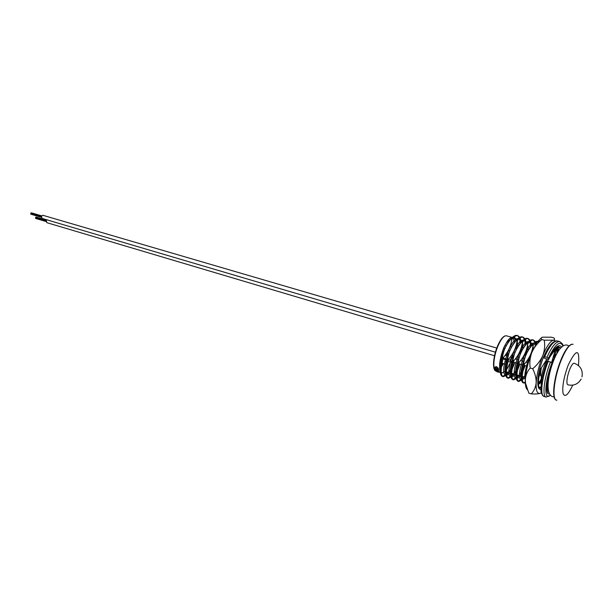 <?xml version="1.0" encoding="UTF-8"?>
<svg xmlns="http://www.w3.org/2000/svg" width="613" height="613" viewBox="0 0 613 613"><rect width="100%" height="100%" fill="white"/><g stroke="black" fill="none" stroke-linecap="round" stroke-linejoin="round"><path stroke-width="0.92" d="M506.484 363.685L505.779 364.321L506.001 361.363L506.997 360.137L507.235 360.513M500.231 370.673C499.051 364.919 500.308 357.249 503.993 347.64C507.043 340.705 509.809 337.311 512.284 337.464L512.414 337.495M513.15 337.939L514.598 342.644M513.794 351.517L513.709 351.931M512.859 355.494L512.123 358.007M510.652 362.099L506.491 369.923M560.573 348.031L560.044 347.617M559.707 347.464L559.454 347.395C557.876 347.111 555.999 348.46 553.815 351.425L554.78 351.701C556.956 348.728 558.841 347.387 560.412 347.663L560.803 347.786M556.972 353.264L556.558 349.571M556.305 348.628L555.937 347.655M556.466 347.203L556.964 348.115M557.255 348.912L557.799 351.831M551.639 354.237L551.654 353.494M552.574 351.962L552.589 352.95M537.754 341.288C536.137 341.119 534.252 342.437 532.107 345.234L533.049 345.502L537.471 341.679M535.57 344.69L535.218 343.096M534.942 342.276L533.226 340.039M532.904 339.901L532.643 339.824C530.965 339.518 529.004 340.813 526.766 343.709L527.701 343.977C529.938 341.073 531.9 339.778 533.571 340.085L535.563 341.862M535.869 342.552L536.206 343.609M529.739 356.605L529.824 356.115M530.659 347.042L529.961 341.51M529.678 340.721L527.954 338.545M527.632 338.414L527.372 338.338C525.678 338.024 523.701 339.311 521.448 342.192L522.383 342.46C524.628 339.571 526.605 338.284 528.291 338.598L530.291 340.33M530.605 340.997L531.532 345.939M531.241 352.889L531.027 354.521M524.59 355.103L524.797 353.877M525.487 345.303L524.728 339.939M524.444 339.181L522.713 337.066M522.399 336.935L522.13 336.859C520.422 336.537 518.429 337.817 516.169 340.69L517.088 340.951C519.357 338.077 521.341 336.798 523.05 337.119L525.05 338.805M525.364 339.449L526.329 344.23M526.176 350.521L525.487 355.371M519.464 353.609L519.786 351.632M520.33 343.579L519.525 338.384M519.242 337.648L517.502 335.595M517.196 335.464L516.92 335.388C515.196 335.066 513.188 336.33 510.913 339.188L511.832 339.449C514.108 336.591 516.108 335.326 517.832 335.648L519.832 337.296M520.153 337.916L521.157 342.544M521.119 348.161L520.36 353.87M548.06 387.96L546.742 389.24M546.727 388.121L548.03 386.451M540.98 387.837L539.992 388.006C537.54 386.565 537.831 380.114 540.873 368.643L539.915 368.359L539.379 370.252M538.367 381.7L539.463 381.684L538.329 383.508M530.214 368.007L532.697 368.75C537.187 365.011 540.543 360.636 542.758 355.632C544.62 350.513 545.133 345.372 544.283 340.192L541.815 339.502L540.597 340.59C536.72 344.031 533.8 347.992 531.839 352.467C529.954 357.54 529.417 362.72 530.214 368.007C527.372 371.21 525.747 375.01 525.341 379.416L525.31 382.811L524.054 383.102C521.448 381.623 521.64 375.194 524.613 363.815L523.671 363.54C520.698 374.911 520.514 381.34 523.127 382.819L524.054 383.102M523.51 382.849L525.287 381.899M522.207 377.7L522.874 376.635L523.778 376.911L522.253 379.194M521.471 380.114L518.797 381.493C516.154 379.999 516.299 373.578 519.249 362.229L518.314 361.946C515.372 373.294 515.226 379.715 517.878 381.209L518.797 381.493M518.261 381.232L521.326 378.941M516.897 376.336L517.709 375.064L518.613 375.34L516.966 377.746M516.2 378.604L513.579 379.884C510.882 378.382 510.997 371.968 513.932 360.643L512.997 360.367C510.07 371.685 509.962 378.098 512.667 379.6L513.579 379.884M513.035 379.631L516.046 377.485M511.625 374.957L512.575 373.501L513.472 373.777L511.717 376.29M510.974 377.095L508.392 378.29C505.648 376.773 505.725 370.367 508.637 359.072L507.71 358.797C504.805 370.083 504.729 376.489 507.48 378.006L508.392 378.29M507.848 378.045L510.798 376.037M506.392 373.57L507.472 371.953L508.369 372.221L506.499 374.849M505.771 375.593L503.227 376.704C500.438 375.171 500.492 368.773 503.373 357.509L502.453 357.241C499.572 368.497 499.526 374.895 502.323 376.42L503.227 376.704M502.683 376.459L505.503 374.551C499.273 374.351 510.162 337.97 518.008 338.644M500.269 371.754C497.986 366.275 504.292 344.889 510.882 339.234M513.464 337.625L514.705 337.587L516.882 339.824M517.219 340.797L517.786 347.157M516.238 357.678L515.87 359.118M514.836 362.574L511.993 369.478M510.798 371.578C509.242 373.999 507.893 375.118 506.775 374.941M505.48 373.447C503.135 368.114 509.61 346.169 516.23 340.606M518.744 339.089L519.901 339.058L522.092 341.403M522.414 342.414L522.912 348.989M521.219 359.724L520.989 360.628M519.954 364.099L517.38 370.513M516.115 372.842C514.491 375.47 513.104 376.696 511.947 376.528L511.947 376.528M510.721 375.148C508.307 369.968 514.951 347.471 521.602 342M524.054 340.56L525.126 340.544L527.333 342.996M527.67 344.161L528.054 350.851M526.23 361.77L526.13 362.153M525.103 365.632L522.828 371.455M521.479 374.076C519.786 376.941 518.345 378.29 517.157 378.121L517.157 378.121M516 376.849C513.51 371.846 520.322 348.782 526.996 343.41M529.387 342.039L530.383 342.039L532.605 344.606M532.973 346.038L533.302 349.103M525.479 377.508L522.299 379.7M521.303 378.558C518.744 373.731 525.732 350.092 532.429 344.828M534.758 343.533L536.153 343.709M540.72 370.275L539.647 373.325M541.524 381.922L538.383 384.604M553.685 350.268L553.968 351.211M554.382 354.214L554.374 357.517M548.405 380.734L547.141 383.071M547.639 361.172L548.397 359.494M550.796 355.073L554.443 350.605M557.853 351.747L556.543 349.586L558.535 350.682M548.03 386.55C547.24 382.918 548.244 376.78 551.049 368.137M549.823 356.973L553.815 351.425M523.671 363.54C524.575 356.774 527.387 350.674 532.107 345.234M518.314 361.946C519.234 355.211 522.054 349.126 526.766 343.709M512.997 360.367C513.932 353.655 516.751 347.594 521.448 342.192M507.71 358.797C508.66 352.107 511.48 346.069 516.169 340.69M502.453 357.241C503.411 350.575 506.231 344.56 510.913 339.188M517.088 340.951C516.184 347.579 513.365 353.617 508.637 359.072M522.383 342.46C521.479 349.111 518.667 355.172 513.932 360.643M527.701 343.977C526.812 350.651 524 356.735 519.249 362.229M533.049 345.502C532.184 352.199 529.364 358.306 524.613 363.815M546.903 359.149L540.873 368.643M554.78 351.701L551.623 362.421M500.269 371.8C498.683 366.275 499.833 358.276 503.725 347.816C506.905 341.188 509.916 337.64 512.752 337.173M514.705 337.587L513.786 337.326L516.054 340.82M516.506 344.108L516.322 349.709M513.579 362.199L513.227 363.248M511.234 368.099C509.487 371.67 507.893 373.777 506.453 374.428M519.019 338.828L521.242 342.445M521.671 346.184L521.379 351.739M516.652 368.988C514.851 372.88 513.196 375.21 511.686 375.968M510.813 376.16L510.667 376.137C504.499 375.953 515.548 339.273 523.295 340.123M525.126 340.544L524.307 340.315L526.46 344.085M526.843 348.322L526.444 353.847M522.146 369.739C520.276 374.03 518.544 376.62 516.951 377.516M516.069 377.754L515.87 377.731C509.763 377.57 520.973 340.583 528.621 341.617M529.586 341.847L531.701 345.732M532.023 350.498L531.954 352.191M525.831 374.451L522.245 379.064M521.364 379.355L521.104 379.324C515.058 379.194 526.429 341.893 533.969 343.119M534.919 343.372L535.839 344.23M525.318 379.861C523.471 376.29 526.866 360.873 532.122 351.77M547.332 349.402L547.585 350.743M542.26 377.754C540.835 380.819 539.524 382.803 538.337 383.715M552.811 351.578L552.949 352.498M541.225 384.313C540.405 378.52 542.336 370.137 547.011 359.18M554.305 349.456L555.662 349.226M548.045 387.485L546.796 386.458M551.738 362.482L556.75 353.663M511.832 339.449C510.913 346.054 508.093 352.077 503.373 357.509M505.472 371.164L502.062 372.934L501.212 372.451M495.028 367.026L496.584 366.681L498.43 368.436L498.254 369.141M495.388 367.294L495.45 368.283L494.867 367.593L495.197 366.903L496.584 366.681M496.768 369.57L497.181 369.654M498.698 369.325L495.204 368.26L498.752 369.585L497.112 369.409L497.549 370.183L495.289 369.447M498.453 370.612L498.66 371.194L498.453 370.612L498.997 370.919M497.227 370.214L497.932 370.942L495.58 370.221L495.61 369.754M497.971 370.857L498.369 371.8L496.216 371.217L498.001 371.532L495.725 370.52L498.162 371.378M498.415 371.67L499.112 372.014M496.783 371.654L499.036 372.344L496.791 371.639M497.151 371.662L497.894 371.991L497.151 371.662M495.496 370.022L497.978 370.444M496.63 369.861L497.25 369.769L495.066 368.536M496.446 366.911L498.43 368.436M498.292 368.697L497.856 369.003L496.469 367.248L495.381 367.501M495.243 367.762L495.45 368.283M512.568 361.9L510.683 361.226L511.027 358.927L511.832 357.923L513.334 358.367M508.652 354.26L507.487 353.801L507.832 351.464L508.652 350.452L509.832 350.797M542.39 377.141L541.762 376.957C540.413 376.29 540.268 373.332 541.34 368.076M502.56 351.448L503.679 351.778M506.928 352.728L507.296 352.146M502.032 353.103L503.204 353.448M505.901 354.245L507.932 354.843L507.035 352.759M503.756 348.222L504.882 348.552M508.537 349.962L508.759 350.483M508.223 354.13L507.932 354.843M510.476 356.751L511.556 357.065L511.932 357.954M505.212 355.195L508.2 356.076M508.024 361.31L511.112 362.237L510.246 360.222L511.556 357.065M503.871 359.21L503.419 358.191L507.533 359.41M508.461 359.685L510.246 360.222M503.419 358.191L504.032 356.705M511.395 361.547L511.112 362.237M495.411 352.199L41.998 218.397L41.538 216.006L42.856 215.286L496.76 348.077M501.986 355.287L501.955 356L501.986 355.287M501.947 356.245L501.71 355.44L501.947 356.245M494.515 355.732L46.757 222.642L46.304 220.274L46.718 219.791M501.511 354.919L502.53 353.624L502.323 356.567L501.334 357.762L501.082 356.582M501.901 355.624L501.855 355.241L501.901 355.624M543.394 357.394C539.624 367.225 537.754 375.899 537.793 383.416C538.015 387.692 539.072 389.661 540.98 389.332M547.294 382.037L548.574 379.47M539.195 387.454L541.018 386.926M542.206 377.087L538.36 384.32M540.635 373.018L538.957 376.742M538.39 384.688L541.907 379.593M541.585 337.541L536.973 342.406L531.839 352.467C528.084 361.969 525.923 370.949 525.341 379.416L525.533 383.202L528.827 393.148L531.264 393.906C534.084 390.872 535.724 387.14 536.176 382.727C536.283 378.244 535.118 373.585 532.697 368.75M544.283 340.192L553.309 340.184C554.796 339.725 554.972 338.951 553.838 337.87L551.416 337.204L542.528 337.173C540.98 337.617 540.743 338.391 541.815 339.502M540.796 393.086L540.36 393.285C538.49 393.906 535.455 394.113 531.264 393.906M540.551 370.229L540.099 371.463M525.533 383.202L525.31 382.811C525.456 386.313 526.123 388.588 527.303 389.638M555.194 356.797L555.593 350.651M555.531 349.364L555.401 348.176M548.198 348.077L547.869 348.567M555.646 341.027L553.309 340.184C550.122 341.288 546.604 346.437 542.758 355.632C539.019 365.195 536.819 374.229 536.176 382.727C535.846 390.703 537.241 394.228 540.36 393.285L541.356 392.741M546.842 385.746L548.152 383.263M556.88 353.417L556.949 352.759M557.171 347.977L557.14 346.774L557.569 347.747M553.577 351.709L553.539 350.49M552.865 352.598L552.964 351.341M548.811 359.21L545.478 358.735L543.969 357.808L543.601 356.789L546.942 357.272L548.451 358.207L548.811 359.21C554.298 347.54 558.573 343.464 561.631 346.981M552.52 363.501L550.466 361.961L547.164 361.31C542.888 372.719 540.835 382.16 540.988 389.623M560.68 360.521C562.926 354.927 565.178 350.667 567.431 347.724M556.474 400.105C551.309 399.546 553.7 377.654 560.688 360.513C565.492 348.996 569.623 343.579 573.094 344.268C569.845 343.694 565.837 349.119 561.071 360.551C553.853 378.198 551.631 400.772 556.91 400.182M578.48 365.54C579.852 348.49 576.427 348.345 568.205 365.103C563.814 377.179 562.09 386.588 563.04 393.324C564.857 397.776 568.082 395.048 572.703 385.14M506.514 355.578L506.828 354.513M508.767 341.924L508.591 339.594M506.568 335.84L506.361 335.786C503.855 335.618 501.066 338.989 498.009 345.901C493.373 356.582 492.385 370.635 496.132 371.126C492.055 370.612 492.944 356.659 497.633 345.87C499.863 340.744 502.062 337.594 504.215 336.407M507.939 340.399L508.047 342.943M506.169 354.322L505.855 355.387M499.894 369.08L500.308 368.597M501.38 367.11L503.38 363.601M502.691 363.394L501.618 365.379M500.423 367.218L499.794 368.045M494.499 369.378C492.584 364.329 493.618 356.528 497.595 345.977M554.941 398.58C551.807 394.718 554.642 375.386 560.65 360.597M581.124 379.118C578.059 384.152 573.645 386.052 567.868 384.818L567.132 383.945C566.504 380.719 567.332 375.938 569.63 369.601C571.377 365.333 572.879 363.202 574.12 363.21L574.22 363.241M553.064 351.188C555.639 347.54 556.167 347.081 558.259 346.529L559.615 347.433M559.761 347.625L560.205 348.445M548.666 392.029L547.578 392.159M549.34 393.822C544.995 395.669 546.267 378.842 552.497 363.455M548.451 358.207C555.087 344.245 559.93 340.161 562.987 345.954M550.252 395.224C543.969 401.523 544.359 381.822 552.045 362.735M546.942 357.272C551.777 346.621 555.999 341.395 559.623 341.587L559.822 341.64M550.29 395.262L546.198 397.094C542.076 396.826 543.877 378.42 550.466 361.961M544.719 356.628C549.555 345.993 553.792 340.774 557.432 340.981L559.623 341.587C561.998 343.134 563.163 344.56 563.117 345.87M545.93 397.017L544.022 396.419C539.877 396.144 541.647 377.746 548.229 361.31M543.7 356.559L547.8 348.713M548.129 388.926L546.865 390.604M557.324 346.674L557.93 347.579M558.198 348.207L558.75 350.36M548.244 389.937L546.972 391.102M505.779 364.321L501.993 363.187M501.074 362.911L499.986 362.582M512.284 337.464L506.361 335.786C503.648 335.51 500.737 338.874 497.633 345.87M559.454 347.395L560.412 347.663M532.643 339.824L533.571 340.085M527.372 338.338L528.291 338.598M522.13 336.859L523.05 337.119M516.92 335.388L517.832 335.648M539.049 387.722L539.992 388.006M519.035 338.813L519.901 339.058M529.617 341.816L530.383 342.039M534.957 343.334L535.678 343.541M556.642 349.487L557.14 349.632M499.135 372.037L500.315 372.397M501.227 372.681L502.062 372.934M506.997 360.137L502.974 358.942M502.055 358.666L500.706 358.268M511.663 347.035L510.047 346.567M506.422 345.517L505.127 345.142M515.288 358.95L518.652 359.938M520.621 360.521L524 361.524M525.977 362.107L528.314 362.796M554.811 357.64L553.631 357.302M581.982 376.888C583.078 370.214 580.465 365.654 574.12 363.21M513.594 351.893L515.104 352.337M518.897 353.44L520.414 353.885M524.23 355.004L525.755 355.448M529.586 356.567L530.214 356.751M511.625 355.134L513.932 355.816M516.92 356.689L519.242 357.371M522.253 358.26L524.59 358.942M527.617 359.839L529.057 360.26M548.635 379.026L547.884 378.796M513.502 362.176L517.885 363.478M518.82 363.762L523.234 365.072M524.176 365.356L527.395 366.313M540.428 370.191L540.911 370.336M30.849 213.929L41.232 216.979L30.819 213.914M30.78 214.175L41.232 217.247M30.888 213.669L41.263 216.718M31.263 214.328L41.232 217.263M31.156 213.033L41.5 216.067M31.202 212.78L41.646 215.845M30.972 213.155L41.423 216.22M30.78 213.278L41.355 216.381M30.711 213.523L41.286 216.627M501.932 353.448L502.53 353.624M500.844 357.617L501.311 357.754M35.646 218.167L46.006 221.232M35.577 218.412L46.006 221.5M35.692 217.914L46.036 220.979M36.06 218.557L46.006 221.508M35.96 217.278L46.274 220.328L35.929 217.27M35.998 217.025L46.419 220.105M35.769 217.4L46.197 220.481M35.585 217.523L46.128 220.642M35.516 217.768L46.059 220.887M552.397 396.665C544.804 393.362 548.451 373.455 553.823 360.007C558.259 349.356 562.673 344.368 567.056 345.05L568.933 345.993M552.635 396.734L554.144 396.833M536.973 342.406L540.597 340.59M547.539 392.144L546.819 390.297M543.723 356.551C547.202 349.134 550.313 344.414 553.056 342.376C554.957 341.073 556.412 340.606 557.432 340.981M543.838 396.366C541.478 394.619 540.528 391.745 540.988 387.745L541.946 379.378C542.214 377.294 544.543 368.061 547.24 361.164M557.776 348.49L558.167 351.241M548.137 388.994L546.873 390.627"/></g></svg>
